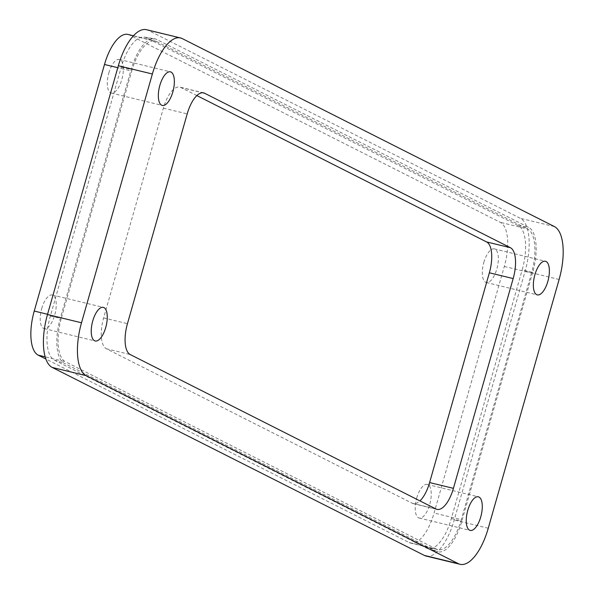 <?xml version="1.0" encoding="UTF-8"?>
<svg xmlns="http://www.w3.org/2000/svg" width="594" height="594" viewBox="0 0 594 594"><rect width="100%" height="100%" fill="white"/><g stroke="black" fill="none" stroke-linecap="round" stroke-linejoin="round"><path stroke-width="0.45" stroke-dasharray="2.97 2.23" d="M127.962 34.437A38.41 15.808 -76.4 0 1 129.388 34.964L500.363 222.364A38.41 15.808 -76.4 0 1 504.306 266.446L434.066 513.016A38.41 15.808 -76.4 0 1 410.595 543.065A38.41 15.808 -76.4 0 1 409.162 542.537L45.849 359.006M409.162 542.537L436.382 549.131A38.41 15.808 103.6 0 0 437.808 549.665A38.41 15.808 103.6 0 0 461.286 519.616L434.066 513.016M504.306 266.446L531.526 273.047A38.41 15.808 103.6 0 0 527.583 228.965L500.363 222.364M47.557 314.278L61.464 317.649A38.41 15.808 103.6 0 0 65.407 361.739L45.151 356.823M129.388 34.964L156.608 41.565A38.41 15.808 103.6 0 0 155.175 41.038A38.41 15.808 103.6 0 0 131.705 71.08L117.79 67.709M108.828 72.988A17.285 7.113 -76.4 0 1 119.387 59.467A17.285 7.113 -76.4 0 1 122.23 77.94A17.285 7.113 -76.4 0 1 111.241 93.065A17.285 7.113 -76.4 0 1 108.828 72.988M41.736 308.516A17.285 7.113 -76.4 0 1 52.294 294.995A17.285 7.113 -76.4 0 1 55.138 313.469A17.285 7.113 -76.4 0 1 44.149 328.593A17.285 7.113 -76.4 0 1 41.736 308.516M483.835 262.422A17.285 7.113 -76.4 0 1 494.401 248.908A17.285 7.113 -76.4 0 1 497.245 267.382A17.285 7.113 -76.4 0 1 486.256 282.499A17.285 7.113 -76.4 0 1 483.835 262.422M416.743 497.95A17.285 7.113 -76.4 0 1 427.309 484.437A17.285 7.113 -76.4 0 1 430.153 502.91A17.285 7.113 -76.4 0 1 419.164 518.027A17.285 7.113 -76.4 0 1 416.743 497.95M156.608 41.565L527.583 228.965M61.464 317.649L131.705 71.08M436.382 549.131L65.407 361.739M531.526 273.047L461.286 519.616M196.859 95.575L180.821 87.474A26.886 11.063 103.6 0 0 179.819 87.103A26.886 11.063 103.6 0 0 163.387 108.13L103.631 317.901A26.886 11.063 103.6 0 0 106.385 348.76L412.169 503.229A26.886 11.063 103.6 0 0 413.172 503.601A26.886 11.063 103.6 0 0 419.943 500.898M532.707 272.386L461.835 521.161A39.182 16.12 -76.4 0 1 437.422 551.67A39.182 16.12 -76.4 0 1 436.434 551.269L64.3 363.283A39.182 16.12 -76.4 0 1 60.284 318.317L131.148 69.543A39.182 16.12 -76.4 0 1 154.618 38.796A39.182 16.12 -76.4 0 1 156.556 39.434L528.682 227.413A39.182 16.12 -76.4 0 1 532.707 272.386L522.208 269.765A38.41 15.808 103.6 0 0 518.265 225.675L146.139 37.697A38.41 15.808 103.6 0 0 144.245 37.073A38.41 15.808 103.6 0 0 121.235 67.211L50.364 315.986A38.41 15.808 103.6 0 0 54.306 360.075L426.433 548.054A38.41 15.808 103.6 0 0 427.405 548.455A38.41 15.808 103.6 0 0 451.343 518.54L522.208 269.765M426.054 556.051A46.094 18.971 103.6 0 0 454.224 519.995L525.096 271.22A46.094 18.971 103.6 0 0 520.366 218.317L148.233 30.331A46.094 18.971 103.6 0 0 146.518 29.7M412.169 503.229L435.989 508.999M106.385 348.76L130.205 354.536M103.631 317.901L127.45 323.678M163.387 108.13L187.199 113.907M180.821 87.474L202.576 92.746M451.343 518.54L461.835 521.161M426.433 548.054L436.434 551.269M54.306 360.075L64.3 363.283M50.364 315.986L60.284 318.317M121.235 67.211L131.148 69.543M146.139 37.697L156.556 39.434M518.265 225.675L528.682 227.413M488.253 528.244L454.224 519.995M182.261 38.588L148.233 30.331M554.388 226.566L520.366 218.317M559.117 279.47L525.096 271.22M410.595 543.065L437.808 549.665M133.472 35.774L155.175 41.038M111.241 93.065L162.273 105.442M119.387 59.467L170.426 71.844M419.164 518.027L470.196 530.405M427.309 484.437L478.348 496.807M486.256 282.499L537.288 294.876M494.401 248.908L545.441 261.278M44.149 328.593L95.181 340.971M52.294 294.995L103.334 307.373M436.984 509.37L413.172 503.601M203.631 92.879L179.819 87.103M427.405 548.455L437.422 551.67M144.245 37.073L154.618 38.796"/><path stroke-width="0.89" d="M45.849 359.006L38.187 355.138A38.41 15.808 -76.4 0 1 34.244 311.048L104.485 64.479A38.41 15.808 -76.4 0 1 127.962 34.437L133.472 35.774M159.86 85.365A17.285 7.113 103.6 0 0 162.273 105.442A17.285 7.113 103.6 0 0 173.262 90.318A17.285 7.113 103.6 0 0 170.426 71.844A17.285 7.113 103.6 0 0 159.86 85.365M467.782 510.328A17.285 7.113 103.6 0 0 470.196 530.405A17.285 7.113 103.6 0 0 481.185 515.288A17.285 7.113 103.6 0 0 478.348 496.807A17.285 7.113 103.6 0 0 467.782 510.328M534.875 274.799A17.285 7.113 103.6 0 0 537.288 294.876A17.285 7.113 103.6 0 0 548.277 279.752A17.285 7.113 103.6 0 0 545.441 261.278A17.285 7.113 103.6 0 0 534.875 274.799M92.768 320.894A17.285 7.113 103.6 0 0 95.181 340.971A17.285 7.113 103.6 0 0 106.17 325.846A17.285 7.113 103.6 0 0 103.334 307.373A17.285 7.113 103.6 0 0 92.768 320.894M435.989 508.999A26.886 11.063 103.6 0 0 436.984 509.37A26.886 11.063 103.6 0 0 453.422 488.342L513.171 278.571A26.886 11.063 103.6 0 0 510.417 247.713L204.633 93.251A26.886 11.063 103.6 0 0 203.631 92.879A26.886 11.063 103.6 0 0 187.199 113.907L127.45 323.678A26.886 11.063 103.6 0 0 130.205 354.536L435.989 508.999M419.943 500.898A26.886 11.063 103.6 0 0 429.603 482.566L489.359 272.795A26.886 11.063 103.6 0 0 486.597 241.936L196.859 95.575M180.539 37.949L146.518 29.7A46.094 18.971 103.6 0 0 118.347 65.756L47.483 314.53A46.094 18.971 103.6 0 0 52.213 367.434L424.339 555.412A46.094 18.971 103.6 0 0 426.054 556.051L460.075 564.3A46.094 18.971 103.6 0 0 488.253 528.244L559.117 279.47A46.094 18.971 103.6 0 0 554.388 226.566L182.261 38.588A46.094 18.971 103.6 0 0 180.539 37.949A46.094 18.971 103.6 0 0 152.368 74.005L81.504 322.78A46.094 18.971 103.6 0 0 86.234 375.683L458.36 563.669A46.094 18.971 103.6 0 0 460.075 564.3M45.151 356.823L38.187 355.138M34.244 311.048L47.557 314.278M117.79 67.709L104.485 64.479M429.603 482.566L453.422 488.342M202.576 92.746L204.633 93.251M486.597 241.936L510.417 247.713M489.359 272.795L513.171 278.571M458.36 563.669L424.339 555.412M86.234 375.683L52.213 367.434M81.504 322.78L47.483 314.53M152.368 74.005L118.347 65.756"/></g></svg>
